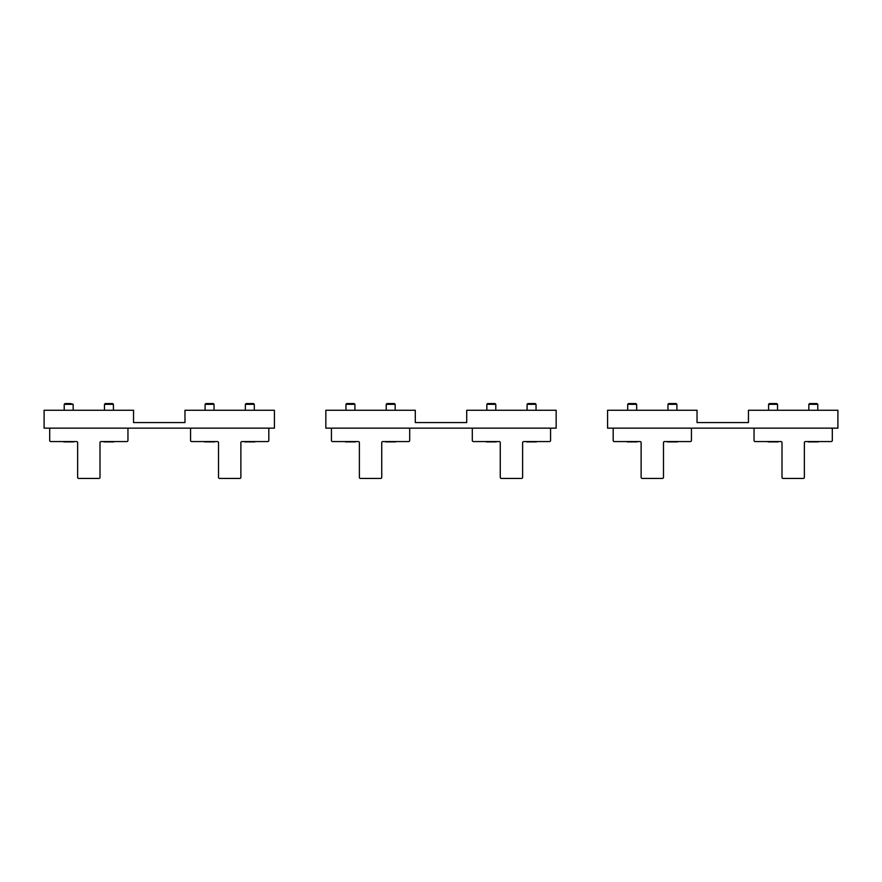 <?xml version="1.0" encoding="UTF-8"?>
<svg xmlns="http://www.w3.org/2000/svg" width="882" height="882" viewBox="0 0 882 882"><rect width="100%" height="100%" fill="white"/><g stroke="black" fill="none" stroke-linecap="round" stroke-linejoin="round"><path stroke-width="1.32" d="M697.034 410.251L607.588 410.251L607.588 428.145L837.9 428.145L837.9 410.251L748.454 410.251L748.454 422.555L697.034 422.555L697.034 410.251M415.29 410.251L325.844 410.251L325.844 428.145L556.156 428.145L556.156 410.251L466.71 410.251L466.71 422.555L415.29 422.555L415.29 410.251M133.546 410.251L44.1 410.251L44.1 428.145L274.412 428.145L274.412 410.251L184.966 410.251L184.966 422.555L133.546 422.555L133.546 410.251M626.771 441.562A8.941 8.941 0 0 0 627.245 441.893L637.113 441.893A8.941 8.941 0 0 0 637.587 441.562M627.708 404.331L628.491 403.548L635.867 403.548L636.65 404.331L627.708 404.331L627.708 410.251M486.379 441.893A8.941 8.941 0 0 1 485.905 441.562A8.941 8.941 0 0 0 486.379 441.893L496.246 441.893A8.941 8.941 0 0 0 496.72 441.562A8.941 8.941 0 0 1 496.246 441.893M486.842 404.331L487.625 403.548L495 403.548L495.783 404.331L486.842 404.331L486.842 410.251M345.038 441.562A8.941 8.941 0 0 0 345.501 441.893L355.369 441.893A8.941 8.941 0 0 0 355.843 441.562M345.965 404.331L346.747 403.548L354.134 403.548L354.917 404.331L345.965 404.331L345.965 410.251M204.635 441.893A8.941 8.941 0 0 1 204.161 441.562A8.941 8.941 0 0 0 204.635 441.893L214.502 441.893A8.941 8.941 0 0 0 214.976 441.562M205.098 404.331L205.881 403.548L213.257 403.548L214.039 404.331L205.098 404.331L205.098 410.251M63.769 441.893A8.941 8.941 0 0 1 63.295 441.562A8.941 8.941 0 0 0 63.769 441.893L73.625 441.893A8.941 8.941 0 0 0 74.099 441.562A8.941 8.941 0 0 1 73.625 441.893M70.461 403.548L73.173 404.331L64.221 404.331L64.221 410.251L64.221 404.331L65.003 403.548L70.461 403.548M667.024 441.562A8.941 8.941 0 0 0 667.498 441.893L677.365 441.893A8.941 8.941 0 0 0 677.839 441.562M667.961 404.331L668.743 403.548L676.119 403.548L676.902 404.331L667.961 404.331L667.961 410.251M526.157 441.562A8.941 8.941 0 0 0 526.631 441.893L536.499 441.893A8.941 8.941 0 0 0 536.962 441.562M527.083 404.331L527.866 403.548L535.253 403.548L536.035 404.331L527.083 404.331L527.083 410.251M385.754 441.893A8.941 8.941 0 0 1 385.28 441.562A8.941 8.941 0 0 0 385.754 441.893L395.621 441.893A8.941 8.941 0 0 0 396.095 441.562M386.217 404.331L387 403.548L394.375 403.548L395.158 404.331L386.217 404.331L386.217 410.251M244.413 441.562A8.941 8.941 0 0 0 244.887 441.893L254.755 441.893A8.941 8.941 0 0 0 255.229 441.562M245.35 404.331L246.133 403.548L253.509 403.548L254.292 404.331L245.35 404.331L245.35 410.251M103.536 441.562A8.941 8.941 0 0 0 104.01 441.893L113.877 441.893A8.941 8.941 0 0 0 114.351 441.562A8.941 8.941 0 0 1 113.877 441.893M104.473 404.331L105.256 403.548L112.631 403.548L113.414 404.331L104.473 404.331L104.473 410.251M807.901 441.562A8.941 8.941 0 0 0 808.375 441.893L818.231 441.893A8.941 8.941 0 0 0 818.705 441.562M808.827 404.331L809.61 403.548L816.997 403.548L817.779 404.331L808.827 404.331L808.827 410.251M767.649 441.562A8.941 8.941 0 0 0 768.123 441.893L777.99 441.893A8.941 8.941 0 0 0 778.464 441.562M768.586 404.331L769.369 403.548L776.744 403.548L777.527 404.331L768.586 404.331L768.586 410.251M77.638 442.676L77.638 477.338A1.114 1.114 0 0 0 78.763 478.452L98.883 478.452A1.114 1.114 0 0 0 99.997 477.338L99.997 442.676A1.114 1.114 0 0 1 101.121 441.562L126.832 441.562A1.114 1.114 0 0 0 127.956 440.438L127.956 429.258A1.114 1.114 0 0 0 126.832 428.145L50.803 428.145A1.114 1.114 0 0 0 49.69 429.258L49.69 440.438A1.114 1.114 0 0 0 50.803 441.562L76.525 441.562A1.114 1.114 0 0 1 77.638 442.676M218.516 442.676L218.516 477.338A1.114 1.114 0 0 0 219.629 478.452L239.75 478.452A1.114 1.114 0 0 0 240.874 477.338L240.874 442.676A1.114 1.114 0 0 1 241.988 441.562L267.709 441.562A1.114 1.114 0 0 0 268.823 440.438L268.823 429.258A1.114 1.114 0 0 0 267.709 428.145L191.681 428.145A1.114 1.114 0 0 0 190.567 429.258L190.567 440.438A1.114 1.114 0 0 0 191.681 441.562L217.391 441.562A1.114 1.114 0 0 1 218.516 442.676M359.382 442.676L359.382 477.338A1.114 1.114 0 0 0 360.506 478.452L380.627 478.452A1.114 1.114 0 0 0 381.741 477.338L381.741 442.676A1.114 1.114 0 0 1 382.865 441.562L408.575 441.562A1.114 1.114 0 0 0 409.7 440.438L409.7 429.258A1.114 1.114 0 0 0 408.575 428.145L332.547 428.145A1.114 1.114 0 0 0 331.434 429.258L331.434 440.438A1.114 1.114 0 0 0 332.547 441.562L358.268 441.562A1.114 1.114 0 0 1 359.382 442.676M500.259 442.676L500.259 477.338A1.114 1.114 0 0 0 501.373 478.452L521.494 478.452A1.114 1.114 0 0 0 522.618 477.338L522.618 442.676A1.114 1.114 0 0 1 523.732 441.562L549.453 441.562A1.114 1.114 0 0 0 550.566 440.438L550.566 429.258A1.114 1.114 0 0 0 549.453 428.145L473.425 428.145A1.114 1.114 0 0 0 472.3 429.258L472.3 440.438A1.114 1.114 0 0 0 473.425 441.562L499.135 441.562A1.114 1.114 0 0 1 500.259 442.676M641.126 442.676L641.126 477.338A1.114 1.114 0 0 0 642.25 478.452L662.371 478.452A1.114 1.114 0 0 0 663.485 477.338L663.485 442.676A1.114 1.114 0 0 1 664.609 441.562L690.319 441.562A1.114 1.114 0 0 0 691.433 440.438L691.433 429.258A1.114 1.114 0 0 0 690.319 428.145L614.291 428.145A1.114 1.114 0 0 0 613.177 429.258L613.177 440.438A1.114 1.114 0 0 0 614.291 441.562L640.012 441.562A1.114 1.114 0 0 1 641.126 442.676M782.003 442.676L782.003 477.338A1.114 1.114 0 0 0 783.117 478.452L803.237 478.452A1.114 1.114 0 0 0 804.362 477.338L804.362 442.676A1.114 1.114 0 0 1 805.475 441.562L831.197 441.562A1.114 1.114 0 0 0 832.31 440.438L832.31 429.258A1.114 1.114 0 0 0 831.197 428.145L755.168 428.145A1.114 1.114 0 0 0 754.044 429.258L754.044 440.438A1.114 1.114 0 0 0 755.168 441.562L780.879 441.562A1.114 1.114 0 0 1 782.003 442.676M636.65 410.251L636.65 404.331M495.783 410.251L495.783 404.331M354.917 410.251L354.917 404.331M214.039 410.251L214.039 404.331M73.173 410.251L73.173 404.331L73.173 410.251M676.902 410.251L676.902 404.331M536.035 410.251L536.035 404.331M395.158 410.251L395.158 404.331M254.292 410.251L254.292 404.331M113.414 410.251L113.414 404.331M817.779 410.251L817.779 404.331M777.527 410.251L777.527 404.331"/></g></svg>
